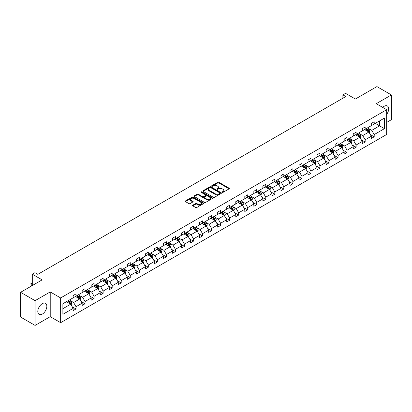 <?xml version="1.0" encoding="UTF-8"?>
<svg xmlns="http://www.w3.org/2000/svg" width="412" height="412" viewBox="0 0 412 412"><rect width="100%" height="100%" fill="white"/><g stroke="black" fill="none" stroke-linecap="round" stroke-linejoin="round"><path stroke-width="0.62" d="M222.289 192.332A0.561 0.324 0 0 0 223.088 192.332L229.129 188.845A0.803 0.464 0 0 0 229.366 188.516A0.803 0.464 0 0 0 229.129 188.191L218.896 182.279A0.803 0.464 0 0 0 217.757 182.279L211.717 185.766A0.561 0.324 0 0 0 212.515 186.229L213.292 185.776A2.575 1.483 0 0 1 216.933 185.776L217.788 186.27A2.575 1.483 0 0 1 218.54 187.321A2.575 1.483 0 0 1 217.788 188.372L217.006 188.82A0.561 0.324 0 0 0 217.799 189.278L218.581 188.83A2.575 1.483 0 0 1 222.222 188.83L223.072 189.319A2.575 1.483 0 0 1 223.829 190.37A2.575 1.483 0 0 1 223.072 191.42L222.289 191.874A0.561 0.324 0 0 0 222.289 192.332L222.289 191.874M42.318 314.078A6.391 3.687 120 0 0 46.494 308.444A6.391 3.687 120 0 0 45.516 303.325A6.391 3.687 120 0 0 42.318 303.644A6.391 3.687 120 0 0 38.146 309.273A6.391 3.687 120 0 0 39.125 314.392A6.391 3.687 120 0 0 42.318 314.078M386.677 114.376A6.391 3.687 120 0 0 387.352 105.966A6.391 3.687 120 0 0 384.159 106.286A6.391 3.687 120 0 0 382.697 107.408M386.677 122.421L391.4 119.691L391.4 94.945L376.918 86.587L355.376 99.029L345.529 93.344L342.892 94.863L342.892 98.205M35.082 325.413L50.228 316.668L50.228 291.923L35.082 300.667L35.082 325.413L20.6 317.055L20.6 292.309L42.148 279.866L32.301 274.181L32.301 285.552M35.082 300.667L20.6 292.309M192.801 205.191A0.803 0.464 0 0 0 192.564 205.521A0.803 0.464 0 0 0 192.801 205.845L195.669 207.504A0.803 0.464 0 0 0 196.807 207.504L203.518 203.631A0.803 0.464 0 0 0 203.749 203.301A0.803 0.464 0 0 0 203.518 202.977L193.285 197.07A0.803 0.464 0 0 0 192.147 197.07L185.436 200.943A0.803 0.464 0 0 0 185.204 201.267A0.803 0.464 0 0 0 185.436 201.597L188.907 203.6A0.803 0.464 0 0 0 190.04 203.6L192.914 201.942A0.803 0.464 0 0 0 193.151 201.612A0.803 0.464 0 0 0 192.914 201.288L191.194 200.294A2.153 1.241 0 0 1 190.565 199.413A2.153 1.241 0 0 1 191.889 198.265A2.153 1.241 0 0 1 194.237 198.538L200.974 202.426A2.153 1.241 0 0 1 201.602 203.301A2.153 1.241 0 0 1 200.273 204.45A2.153 1.241 0 0 1 197.93 204.182L196.807 203.533A0.803 0.464 0 0 0 195.669 203.533L192.801 205.191L192.801 205.845M32.301 274.181L34.938 272.662L37.832 274.335L345.786 96.537L342.892 94.863M50.228 291.923L60.652 297.943L386.677 109.71L386.677 134.456L60.652 322.689L60.652 297.943M391.4 94.945L376.254 103.69L386.677 109.71M213.354 197.297A0.803 0.464 0 0 0 214.487 197.297L221.198 193.424A0.803 0.464 0 0 0 221.435 193.094A0.803 0.464 0 0 0 221.198 192.77L210.965 186.857A0.803 0.464 0 0 0 209.826 186.857L203.116 190.73A0.803 0.464 0 0 0 202.884 191.06A0.803 0.464 0 0 0 203.116 191.389L213.354 197.297M201.38 192.456A0.561 0.324 0 0 1 201.952 192.533L201.952 191.863L212.355 197.873A0.803 0.464 0 0 1 212.592 198.198A0.803 0.464 0 0 1 212.355 198.527L205.65 202.4A0.803 0.464 0 0 1 204.512 202.4L194.279 196.493L197.147 194.85L197.147 194.181L194.279 195.839A0.803 0.464 0 0 0 194.042 196.163A0.803 0.464 0 0 0 194.279 196.493L194.279 195.839M197.147 194.85A0.803 0.464 0 0 1 198.285 194.85L198.285 194.181A0.803 0.464 0 0 0 197.147 194.181M198.285 194.181L202.436 196.576A0.803 0.464 0 0 0 203.574 196.576L205.48 195.473A0.803 0.464 0 0 0 205.712 195.149A0.803 0.464 0 0 0 205.48 194.819L201.159 192.327A0.561 0.324 0 0 1 201.952 191.863M62.881 303.742L73.135 297.825L73.135 295.584L76.029 293.911L76.029 296.151L82.168 292.608L82.168 290.367L85.063 288.694L85.063 290.934L91.201 287.391L91.201 285.15L94.101 283.477L94.101 285.722L100.24 282.174L100.24 279.933L103.134 278.265L103.134 280.505L109.273 276.957L109.273 274.716L112.172 273.048L112.172 275.288L118.311 271.74L118.311 269.5L121.205 267.831L121.205 270.071L127.344 266.523L127.344 264.283L130.244 262.614L130.244 264.854L136.382 261.311L136.382 259.071L139.277 257.397L139.277 259.637L145.415 256.094L145.415 253.854L148.315 252.18L148.315 254.42L154.454 250.877L154.454 248.637L157.348 246.963L157.348 249.203L163.487 245.66L163.487 243.42L166.381 241.746L166.381 243.986L172.525 240.443L172.525 238.203L175.419 236.529L175.419 238.769L181.558 235.226L181.558 232.986L184.452 231.312L184.452 233.553L190.591 230.009L190.591 227.769L193.491 226.095L193.491 228.336L199.629 224.792L199.629 222.552L202.524 220.878L202.524 223.119L208.663 219.575L208.663 217.335L211.562 215.661L211.562 217.907L217.701 214.358L217.701 212.118L220.595 210.45L220.595 212.69L226.734 209.142L226.734 206.901L229.633 205.233L229.633 207.473L235.772 203.925L235.772 201.684L238.666 200.016L238.666 202.256L244.805 198.708L244.805 196.467L247.7 194.799L247.7 197.039L253.844 193.496L253.844 191.256L256.738 189.582L256.738 191.822L262.877 188.279L262.877 186.039L265.771 184.365L265.771 186.605L271.915 183.062L271.915 180.822L274.809 179.148L274.809 181.388L280.948 177.845L280.948 175.605L283.842 173.931L283.842 176.171L289.981 172.628L289.981 170.388L292.881 168.714L292.881 170.954L299.019 167.411L299.019 165.171L301.914 163.497L301.914 165.737L308.052 162.194L308.052 159.954L310.952 158.28L310.952 160.52L317.091 156.977L317.091 154.737L319.985 153.063L319.985 155.303L326.124 151.76L326.124 149.52L329.023 147.846L329.023 150.092L335.162 146.543L335.162 144.303L338.056 142.634L338.056 144.875L344.195 141.326L344.195 139.086L347.089 137.417L347.089 139.658L353.233 136.109L353.233 133.869L356.128 132.201L356.128 134.441L362.266 130.892L362.266 128.652L365.161 126.984L365.161 129.224L371.3 125.681L371.3 123.44L374.199 121.767L374.199 124.007L384.447 118.09L384.447 128.652L374.199 134.575L374.199 136.815L371.3 138.483L371.3 136.243L365.161 139.792L365.161 142.032L362.266 143.7L362.266 141.46L356.128 145.009L356.128 147.249L353.233 148.917L353.233 146.677L347.089 150.226L347.089 152.466L344.195 154.134L344.195 151.894L338.056 155.437L338.056 157.678L335.162 159.351L335.162 157.111L329.023 160.654L329.023 162.895L326.124 164.568L326.124 162.328L319.985 165.871L319.985 168.111L317.091 169.785L317.091 167.545L310.952 171.088L310.952 173.328L308.052 175.002L308.052 172.762L301.914 176.305L301.914 178.545L299.019 180.219L299.019 177.979L292.881 181.522L292.881 183.762L289.981 185.436L289.981 183.196L283.842 186.739L283.842 188.979L280.948 190.653L280.948 188.413L274.809 191.956L274.809 194.196L271.915 195.87L271.915 193.63L265.771 197.173L265.771 199.413L262.877 201.087L262.877 198.842L256.738 202.39L256.738 204.63L253.844 206.299L253.844 204.058L247.7 207.607L247.7 209.847L244.805 211.516L244.805 209.275L238.666 212.824L238.666 215.064L235.772 216.733L235.772 214.492L229.633 218.041L229.633 220.281L226.734 221.95L226.734 219.709L220.595 223.252L220.595 225.493L217.701 227.167L217.701 224.926L211.562 228.469L211.562 230.71L208.663 232.383L208.663 230.143L202.524 233.686L202.524 235.927L199.629 237.6L199.629 235.36L193.491 238.903L193.491 241.144L190.591 242.817L190.591 240.577L184.452 244.12L184.452 246.361L181.558 248.034L181.558 245.794L175.419 249.337L175.419 251.578L172.525 253.251L172.525 251.011L166.381 254.554L166.381 256.794L163.487 258.468L163.487 256.228L157.348 259.771L157.348 262.011L154.454 263.685L154.454 261.445L148.315 264.988L148.315 267.228L145.415 268.902L145.415 266.657L139.277 270.205L139.277 272.445L136.382 274.114L136.382 271.874L130.244 275.422L130.244 277.662L127.344 279.331L127.344 277.091L121.205 280.639L121.205 282.879L118.311 284.548L118.311 282.308L112.172 285.856L112.172 288.096L109.273 289.765L109.273 287.524L103.134 291.068L103.134 293.313L100.24 294.982L100.24 292.741L94.101 296.285L94.101 298.525L91.201 300.199L91.201 297.958L85.063 301.502L85.063 303.742L82.168 305.416L82.168 303.175L76.029 306.719L76.029 308.959L73.135 310.633L73.135 308.392L62.881 314.31L62.881 303.742M75.448 296.486L79.737 298.963L73.599 302.506L70.246 300.569M73.599 302.506L76.029 306.719M79.737 298.963L82.168 303.175M73.135 297.289L73.599 297.557L76.029 296.151M84.486 291.269L88.771 293.746L82.632 297.289L79.279 295.353M82.632 297.289L85.063 301.502M88.771 293.746L91.201 297.958M82.168 292.072L82.632 292.34L85.063 290.934M93.519 286.052L97.809 288.529L91.665 292.072L88.312 290.136M91.665 292.072L94.101 296.285M97.809 288.529L100.24 292.741M91.201 286.855L91.665 287.123L94.101 285.722M102.557 280.84L106.842 283.312L100.703 286.855L97.35 284.919M100.703 286.855L103.134 291.068M106.842 283.312L109.273 287.524M100.24 281.638L100.703 281.906L103.134 280.505M111.59 275.623L115.875 278.095L109.736 281.638L106.384 279.707M109.736 281.638L112.172 285.856M115.875 278.095L118.311 282.308M109.273 276.421L109.736 276.689L112.172 275.288M120.628 270.406L124.913 272.878L118.774 276.421L115.422 274.49M118.774 276.421L121.205 280.639M124.913 272.878L127.344 277.091M118.311 271.209L118.774 271.472L121.205 270.071M129.662 265.189L133.946 267.661L127.808 271.209L124.455 269.273M127.808 271.209L130.244 275.422M133.946 267.661L136.382 271.874M127.344 265.992L127.808 266.26L130.244 264.854M138.7 259.972L142.985 262.444L136.846 265.992L133.493 264.056M136.846 265.992L139.277 270.205M142.985 262.444L145.415 266.657M136.382 260.775L136.846 261.043L139.277 259.637M147.733 254.755L152.018 257.227L145.879 260.775L142.526 258.839M145.879 260.775L148.315 264.988M152.018 257.227L154.454 261.445M145.415 255.558L145.879 255.826L148.315 254.42M156.766 249.538L161.056 252.015L154.917 255.558L151.565 253.622M154.917 255.558L157.348 259.771M161.056 252.015L163.487 256.228M154.454 250.342L154.917 250.609L157.348 249.203M165.804 244.321L170.089 246.798L163.95 250.342L160.598 248.405M163.95 250.342L166.381 254.554M170.089 246.798L172.525 251.011M163.487 245.125L163.95 245.392L166.381 243.986M174.837 239.104L179.127 241.581L172.988 245.125L169.636 243.188M172.988 245.125L175.419 249.337M179.127 241.581L181.558 245.794M172.525 239.908L172.988 240.175L175.419 238.769M183.876 233.887L188.16 236.364L182.022 239.908L178.669 237.971M182.022 239.908L184.452 244.12M188.16 236.364L190.591 240.577M181.558 234.691L182.022 234.958L184.452 233.553M192.909 228.67L197.199 231.147L191.055 234.691L187.702 232.754M191.055 234.691L193.491 238.903M197.199 231.147L199.629 235.36M190.591 229.474L191.055 229.742L193.491 228.336M201.947 223.453L206.232 225.93L200.093 229.474L196.74 227.537M200.093 229.474L202.524 233.686M206.232 225.93L208.663 230.143M199.629 224.257L200.093 224.525L202.524 223.119M210.98 218.236L215.265 220.714L209.126 224.257L205.773 222.32M209.126 224.257L211.562 228.469M215.265 220.714L217.701 224.926M208.663 219.04L209.126 219.308L211.562 217.907M220.018 213.025L224.303 215.497L218.164 219.04L214.812 217.103M218.164 219.04L220.595 223.252M224.303 215.497L226.734 219.709M217.701 213.823L218.164 214.091L220.595 212.69M229.051 207.808L233.336 210.28L227.197 213.823L223.845 211.892M227.197 213.823L229.633 218.041M233.336 210.28L235.772 214.492M226.734 208.606L227.197 208.874L229.633 207.473M238.09 202.591L242.374 205.063L236.236 208.606L232.883 206.675M236.236 208.606L238.666 212.824M242.374 205.063L244.805 209.275M235.772 203.394L236.236 203.657L238.666 202.256M247.123 197.374L251.408 199.846L245.269 203.394L241.916 201.458M245.269 203.394L247.7 207.607M251.408 199.846L253.844 204.058M244.805 198.177L245.269 198.445L247.7 197.039M256.156 192.157L260.446 194.629L254.307 198.177L250.954 196.241M254.307 198.177L256.738 202.39M260.446 194.629L262.877 198.842M253.844 192.96L254.307 193.228L256.738 191.822M265.194 186.94L269.479 189.412L263.34 192.96L259.987 191.024M263.34 192.96L265.771 197.173M269.479 189.412L271.915 193.63M262.877 187.743L263.34 188.011L265.771 186.605M274.227 181.723L278.517 184.2L272.373 187.743L269.026 185.807M272.373 187.743L274.809 191.956M278.517 184.2L280.948 188.413M271.915 182.526L272.373 182.794L274.809 181.388M283.265 176.506L287.55 178.983L281.411 182.526L278.059 180.59M281.411 182.526L283.842 186.739M287.55 178.983L289.981 183.196M280.948 177.309L281.411 177.577L283.842 176.171M292.299 171.289L296.589 173.766L290.445 177.309L287.092 175.373M290.445 177.309L292.881 181.522M296.589 173.766L299.019 177.979M289.981 172.092L290.445 172.36L292.881 170.954M301.337 166.072L305.622 168.549L299.483 172.092L296.13 170.156M299.483 172.092L301.914 176.305M305.622 168.549L308.052 172.762M299.019 166.875L299.483 167.143L301.914 165.737M310.37 160.855L314.655 163.332L308.516 166.875L305.163 164.939M308.516 166.875L310.952 171.088M314.655 163.332L317.091 167.545M308.052 161.659L308.516 161.926L310.952 160.52M319.408 155.638L323.693 158.115L317.554 161.659L314.202 159.722M317.554 161.659L319.985 165.871M323.693 158.115L326.124 162.328M317.091 156.442L317.554 156.709L319.985 155.303M328.441 150.421L332.726 152.898L326.587 156.442L323.235 154.505M326.587 156.442L329.023 160.654M332.726 152.898L335.162 157.111M326.124 151.225L326.587 151.492L329.023 150.092M337.479 145.209L341.764 147.681L335.626 151.225L332.273 149.288M335.626 151.225L338.056 155.437M341.764 147.681L344.195 151.894M335.162 146.008L335.626 146.275L338.056 144.875M346.513 139.992L350.797 142.464L344.659 146.008L341.306 144.076M344.659 146.008L347.089 150.226M350.797 142.464L353.233 146.677M344.195 140.791L344.659 141.058L347.089 139.658M355.546 134.775L359.836 137.248L353.697 140.791L350.344 138.859M353.697 140.791L356.128 145.009M359.836 137.248L362.266 141.46M353.233 135.579L353.697 135.842L356.128 134.441M364.584 129.559L368.869 132.031L362.73 135.579L359.377 133.643M362.73 135.579L365.161 139.792M368.869 132.031L371.3 136.243M362.266 130.362L362.73 130.63L365.161 129.224M375.296 123.373L379.586 125.845L371.763 130.362L368.41 128.426M371.763 130.362L374.199 134.575M384.447 128.652L379.586 125.845L379.586 120.896L384.447 118.09M50.228 316.668L60.652 322.689M371.3 125.145L371.763 125.413L374.199 124.007M62.881 308.691L70.699 304.18L66.414 301.702M70.699 304.18L73.135 308.392M370.347 134.59L374.199 136.815M361.309 139.807L365.161 142.032M352.275 145.024L356.128 147.249M343.242 150.241L347.089 152.466M334.204 155.458L338.056 157.678M325.171 160.675L329.023 162.895M316.133 165.892L319.985 168.111M307.1 171.104L310.952 173.328M298.061 176.321L301.914 178.545M289.028 181.537L292.881 183.762M279.99 186.754L283.842 188.979M270.957 191.971L274.809 194.196M261.919 197.188L265.771 199.413M252.886 202.405L256.738 204.63M243.853 207.622L247.7 209.847M234.814 212.839L238.666 215.064M225.781 218.056L229.633 220.281M216.743 223.273L220.595 225.493M207.71 228.49L211.562 230.71M198.672 233.707L202.524 235.927M189.638 238.919L193.491 241.144M180.6 244.136L184.452 246.361M171.567 249.353L175.419 251.578M162.534 254.57L166.381 256.794M153.496 259.787L157.348 262.011M144.463 265.004L148.315 267.228M135.424 270.221L139.277 272.445M126.391 275.437L130.244 277.662M117.353 280.654L121.205 282.879M108.32 285.871L112.172 288.096M99.282 291.088L103.134 293.313M90.249 296.305L94.101 298.525M81.21 301.522L85.063 303.742M72.177 306.734L76.029 308.959M222.516 192.414L223.072 192.09A2.575 1.483 0 0 0 223.829 191.039L223.829 190.37M218.54 187.321L218.54 187.985A2.575 1.483 0 0 1 217.788 189.036L217.227 189.36M229.129 188.191L229.129 188.845L218.896 182.949A0.803 0.464 0 0 0 217.757 182.949L211.943 186.306M221.198 192.77L221.198 193.424L210.965 187.527A0.803 0.464 0 0 0 209.826 187.527L203.131 191.395M219.776 193.326A0.561 0.324 0 0 0 219.776 192.868L210.795 187.681A0.561 0.324 0 0 0 209.996 187.681L209.172 188.155A2.575 1.483 0 0 0 208.421 189.206A2.575 1.483 0 0 0 209.172 190.256L215.311 193.8A2.575 1.483 0 0 0 218.952 193.8L219.776 193.326L219.776 193.995A0.561 0.324 0 0 0 219.941 193.764L219.941 193.094M208.421 189.206L208.421 189.875A2.575 1.483 0 0 0 209.172 190.926L209.172 190.256M219.776 193.995L218.952 194.469A2.575 1.483 0 0 1 215.311 194.469L209.172 190.926M198.285 194.85L202.436 197.245A0.803 0.464 0 0 0 203.574 197.245L205.48 196.143A0.803 0.464 0 0 0 205.712 195.818L205.712 195.149M201.952 192.533L212.345 198.532M206.742 199.063A2.153 1.241 0 0 0 209.085 199.331A2.153 1.241 0 0 0 210.414 198.182A2.153 1.241 0 0 0 209.785 197.307L207.411 195.937A0.803 0.464 0 0 0 206.273 195.937L204.367 197.034A0.803 0.464 0 0 0 204.136 197.363A0.803 0.464 0 0 0 204.367 197.693L206.742 199.063L206.742 199.732A2.153 1.241 0 0 0 209.085 200A2.153 1.241 0 0 0 210.414 198.852L210.414 198.182M204.136 197.363L204.136 198.033A0.803 0.464 0 0 0 204.367 198.357L204.367 197.693M206.742 199.732L204.367 198.357M201.602 203.301L201.602 203.971A2.153 1.241 0 0 1 200.273 205.119A2.153 1.241 0 0 1 197.93 204.852L196.807 204.203A0.803 0.464 0 0 0 195.669 204.203L192.811 205.856M190.565 199.413L190.565 200.083A2.153 1.241 0 0 0 191.194 200.963L191.194 200.294M192.904 201.947L191.194 200.963M203.507 203.636L193.285 197.734A0.803 0.464 0 0 0 192.147 197.734L185.446 201.602M369.312 132.793L369.842 131.258A2.168 1.251 -120 0 0 369.152 129.409L367.849 127.674M365.516 130.094L364.955 129.342M368.549 131.845L368.668 131.351A2.168 1.251 -120 0 0 368.05 130.043L366.747 128.307M366.206 128.621L367.638 130.532A1.107 0.639 60 0 1 367.839 130.867L368.668 131.351M366.052 128.709L367.355 130.444A2.168 1.251 60 0 1 367.895 131.469M360.273 138.01L360.809 136.475A2.168 1.251 -120 0 0 360.114 134.626L358.816 132.891M356.483 135.311L355.917 134.559M359.511 137.062L359.635 136.568A2.168 1.251 -120 0 0 359.012 135.26L357.714 133.524M357.168 133.838L358.6 135.749A1.107 0.639 60 0 1 358.801 136.084L359.635 136.568M357.019 133.926L358.316 135.661A2.168 1.251 60 0 1 358.857 136.686M351.24 143.227L351.771 141.687A2.168 1.251 -120 0 0 351.081 139.843L349.778 138.102M347.445 140.528L346.883 139.776M350.478 142.279L350.602 141.78A2.168 1.251 -120 0 0 349.979 140.477L348.676 138.741M348.135 139.055L349.567 140.966A1.107 0.639 60 0 1 349.767 141.301L350.602 141.78M347.98 139.143L349.283 140.878A2.168 1.251 60 0 1 349.824 141.903M342.202 148.444L342.738 146.904A2.168 1.251 -120 0 0 342.042 145.055L340.745 143.319M338.412 145.745L337.845 144.993M341.445 147.496L341.563 146.996A2.168 1.251 -120 0 0 340.94 145.694L339.642 143.958M339.097 144.272L340.528 146.183A1.107 0.639 60 0 1 340.729 146.518L341.563 146.996M338.947 144.36L340.25 146.095A2.168 1.251 60 0 1 340.791 147.12M333.169 153.661L333.699 152.121A2.168 1.251 -120 0 0 333.009 150.272L331.706 148.536M329.373 150.962L328.812 150.21M332.407 152.713L332.53 152.213A2.168 1.251 -120 0 0 331.907 150.91L330.609 149.175M330.063 149.489L331.495 151.4A1.107 0.639 60 0 1 331.696 151.734L332.53 152.213M329.914 149.577L331.212 151.312A2.168 1.251 60 0 1 331.753 152.337M324.131 158.877L324.666 157.338A2.168 1.251 -120 0 0 323.971 155.489L322.673 153.753M320.34 156.179L319.774 155.427M323.374 157.93L323.492 157.43A2.168 1.251 -120 0 0 322.874 156.127L321.571 154.392M321.025 154.706L322.457 156.617A1.107 0.639 60 0 1 322.658 156.951L323.492 157.43M320.876 154.794L322.179 156.529A2.168 1.251 60 0 1 322.72 157.554M315.098 164.094L315.628 162.555A2.168 1.251 -120 0 0 314.938 160.706L313.635 158.97M311.302 161.396L310.741 160.644M314.335 163.147L314.459 162.647A2.168 1.251 -120 0 0 313.836 161.344L312.538 159.609M311.992 159.923L313.424 161.828A1.107 0.639 60 0 1 313.625 162.168L314.459 162.647M311.843 160.005L313.141 161.746A2.168 1.251 60 0 1 313.681 162.771M306.059 169.311L306.595 167.772A2.168 1.251 -120 0 0 305.9 165.923L304.602 164.187M302.269 166.613L301.708 165.861M305.302 168.364L305.421 167.864A2.168 1.251 -120 0 0 304.803 166.561L303.5 164.821M302.959 165.135L304.386 167.045A1.107 0.639 60 0 1 304.586 167.385L305.421 167.864M302.805 165.222L304.108 166.958A2.168 1.251 60 0 1 304.648 167.983M297.026 174.528L297.557 172.988A2.168 1.251 -120 0 0 296.867 171.14L295.564 169.404M293.236 171.83L292.669 171.078M296.264 173.581L296.388 173.081A2.168 1.251 -120 0 0 295.764 171.773L294.467 170.038M293.921 170.352L295.353 172.262A1.107 0.639 60 0 1 295.553 172.602L296.388 173.081M293.771 170.439L295.069 172.175A2.168 1.251 60 0 1 295.61 173.2M287.993 179.745L288.524 178.205A2.168 1.251 -120 0 0 287.828 176.357L286.531 174.621M284.198 177.047L283.636 176.295M287.231 178.798L287.349 178.298A2.168 1.251 -120 0 0 286.731 176.99L285.428 175.255M284.888 175.569L286.319 177.479A1.107 0.639 60 0 1 286.52 177.814L287.349 178.298M284.733 175.656L286.036 177.392A2.168 1.251 60 0 1 286.577 178.417M278.955 184.962L279.485 183.422A2.168 1.251 -120 0 0 278.795 181.574L277.492 179.838M275.164 182.264L274.598 181.512M278.193 184.015L278.316 183.515A2.168 1.251 -120 0 0 277.693 182.207L276.395 180.471M275.849 180.786L277.281 182.696A1.107 0.639 60 0 1 277.482 183.031L278.316 183.515M275.7 180.873L276.998 182.609A2.168 1.251 60 0 1 277.539 183.634M269.922 190.174L270.452 188.639A2.168 1.251 -120 0 0 269.762 186.791L268.459 185.055M266.126 187.481L265.565 186.724M269.16 189.232L269.283 188.732A2.168 1.251 -120 0 0 268.66 187.424L267.357 185.688M266.816 186.003L268.248 187.913A1.107 0.639 60 0 1 268.449 188.248L269.283 188.732M266.662 186.09L267.965 187.826A2.168 1.251 60 0 1 268.506 188.851M260.884 195.391L261.419 193.856A2.168 1.251 -120 0 0 260.724 192.007L259.426 190.272M257.093 192.698L256.527 191.94M260.121 194.443L260.245 193.949A2.168 1.251 -120 0 0 259.622 192.641L258.324 190.905M257.778 191.22L259.21 193.13A1.107 0.639 60 0 1 259.411 193.465L260.245 193.949M257.629 191.307L258.927 193.043A2.168 1.251 60 0 1 259.467 194.067M251.85 200.608L252.381 199.073A2.168 1.251 -120 0 0 251.691 197.224L250.388 195.489M248.055 197.909L247.494 197.157M251.088 199.66L251.212 199.166A2.168 1.251 -120 0 0 250.589 197.858L249.286 196.122M248.745 196.436L250.177 198.347A1.107 0.639 60 0 1 250.378 198.682L251.212 199.166M248.59 196.524L249.893 198.26A2.168 1.251 60 0 1 250.434 199.284M242.812 205.825L243.348 204.29A2.168 1.251 -120 0 0 242.653 202.441L241.355 200.706M239.022 203.126L238.455 202.374M242.055 204.877L242.174 204.383A2.168 1.251 -120 0 0 241.556 203.075L240.253 201.339M239.707 201.653L241.138 203.564A1.107 0.639 60 0 1 241.339 203.899L242.174 204.383M239.557 201.741L240.86 203.477A2.168 1.251 60 0 1 241.401 204.501M233.779 211.042L234.31 209.502A2.168 1.251 -120 0 0 233.619 207.658L232.317 205.918M229.984 208.343L229.422 207.591M233.017 210.094L233.141 209.595A2.168 1.251 -120 0 0 232.517 208.292L231.22 206.556M230.674 206.87L232.105 208.781A1.107 0.639 60 0 1 232.306 209.116L233.141 209.595M230.524 206.958L231.822 208.693A2.168 1.251 60 0 1 232.363 209.718M224.741 216.259L225.276 214.719A2.168 1.251 -120 0 0 224.581 212.87L223.283 211.135M220.95 213.56L220.384 212.808M223.984 215.311L224.102 214.812A2.168 1.251 -120 0 0 223.484 213.509L222.181 211.773M221.641 212.087L223.067 213.998A1.107 0.639 60 0 1 223.268 214.333L224.102 214.812M221.486 212.175L222.789 213.91A2.168 1.251 60 0 1 223.33 214.935M215.708 221.476L216.238 219.936A2.168 1.251 -120 0 0 215.548 218.087L214.245 216.352M211.912 218.777L211.351 218.025M214.946 220.528L215.069 220.029A2.168 1.251 -120 0 0 214.446 218.726L213.148 216.99M212.602 217.304L214.034 219.215A1.107 0.639 60 0 1 214.235 219.55L215.069 220.029M212.453 217.392L213.751 219.127A2.168 1.251 60 0 1 214.292 220.152M206.669 226.693L207.205 225.153A2.168 1.251 -120 0 0 206.51 223.304L205.212 221.568M202.879 223.994L202.318 223.242M205.912 225.745L206.031 225.246A2.168 1.251 -120 0 0 205.413 223.943L204.11 222.207M203.569 222.521L204.996 224.432A1.107 0.639 60 0 1 205.202 224.767L206.031 225.246M203.415 222.609L204.718 224.344A2.168 1.251 60 0 1 205.258 225.369M197.636 231.91L198.167 230.37A2.168 1.251 -120 0 0 197.477 228.521L196.174 226.785M193.846 229.211L193.28 228.459M196.874 230.962L196.998 230.463A2.168 1.251 -120 0 0 196.375 229.16L195.077 227.424M194.531 227.738L195.963 229.644A1.107 0.639 60 0 1 196.163 229.984L196.998 230.463M194.382 227.821L195.679 229.561A2.168 1.251 60 0 1 196.22 230.586M188.603 237.127L189.134 235.587A2.168 1.251 -120 0 0 188.439 233.738L187.141 232.002M184.808 234.428L184.246 233.676M187.841 236.179L187.96 235.679A2.168 1.251 -120 0 0 187.342 234.377L186.039 232.636M185.498 232.95L186.93 234.861A1.107 0.639 60 0 1 187.13 235.201L187.96 235.679M185.343 233.037L186.646 234.773A2.168 1.251 60 0 1 187.187 235.798M179.565 242.344L180.101 240.804A2.168 1.251 -120 0 0 179.405 238.955L178.108 237.219M175.775 239.645L175.208 238.893M178.803 241.396L178.926 240.896A2.168 1.251 -120 0 0 178.303 239.588L177.006 237.853M176.46 238.167L177.891 240.078A1.107 0.639 60 0 1 178.092 240.417L178.926 240.896M176.31 238.254L177.608 239.99A2.168 1.251 60 0 1 178.149 241.015M170.532 247.56L171.062 246.021A2.168 1.251 -120 0 0 170.372 244.172L169.069 242.436M166.736 244.862L166.175 244.11M169.77 246.613L169.893 246.113A2.168 1.251 -120 0 0 169.27 244.805L167.967 243.07M167.427 243.384L168.858 245.294A1.107 0.639 60 0 1 169.059 245.629L169.893 246.113M167.272 243.471L168.575 245.207A2.168 1.251 60 0 1 169.116 246.232M161.494 252.777L162.029 251.238A2.168 1.251 -120 0 0 161.334 249.389L160.036 247.653M157.703 250.079L157.137 249.327M160.737 251.83L160.855 251.33A2.168 1.251 -120 0 0 160.232 250.022L158.934 248.287M158.388 248.601L159.82 250.511A1.107 0.639 60 0 1 160.021 250.846L160.855 251.33M158.239 248.688L159.537 250.424A2.168 1.251 60 0 1 160.077 251.449M152.461 257.989L152.991 256.455A2.168 1.251 -120 0 0 152.301 254.606L150.998 252.87M148.665 255.296L148.104 254.539M151.698 257.047L151.822 256.547A2.168 1.251 -120 0 0 151.199 255.239L149.896 253.504M149.355 253.818L150.787 255.728A1.107 0.639 60 0 1 150.988 256.063L151.822 256.547M149.206 253.905L150.504 255.641A2.168 1.251 60 0 1 151.044 256.666M143.422 263.206L143.958 261.672A2.168 1.251 -120 0 0 143.263 259.823L141.965 258.087M139.632 260.513L139.065 259.756M142.665 262.259L142.784 261.764A2.168 1.251 -120 0 0 142.166 260.456L140.863 258.721M140.317 259.035L141.749 260.945A1.107 0.639 60 0 1 141.949 261.28L142.784 261.764M140.168 259.122L141.47 260.858A2.168 1.251 60 0 1 142.011 261.883M134.389 268.423L134.92 266.888A2.168 1.251 -120 0 0 134.23 265.04L132.927 263.304M130.594 265.725L130.032 264.973M133.627 267.476L133.751 266.981A2.168 1.251 -120 0 0 133.127 265.673L131.83 263.938M131.284 264.252L132.715 266.162A1.107 0.639 60 0 1 132.916 266.497L133.751 266.981M131.134 264.339L132.432 266.075A2.168 1.251 60 0 1 132.973 267.1M125.351 273.64L125.887 272.105A2.168 1.251 -120 0 0 125.191 270.257L123.894 268.521M121.561 270.942L120.994 270.19M124.594 272.692L124.712 272.198A2.168 1.251 -120 0 0 124.094 270.89L122.791 269.154M122.251 269.469L123.677 271.379A1.107 0.639 60 0 1 123.878 271.714L124.712 272.198M122.096 269.556L123.399 271.292A2.168 1.251 60 0 1 123.94 272.317M116.318 278.857L116.848 277.317A2.168 1.251 -120 0 0 116.158 275.474L114.855 273.738M112.528 276.158L111.961 275.407M115.556 277.909L115.679 277.41A2.168 1.251 -120 0 0 115.056 276.107L113.758 274.371M113.212 274.686L114.644 276.596A1.107 0.639 60 0 1 114.845 276.931L115.679 277.41M113.063 274.773L114.361 276.509A2.168 1.251 60 0 1 114.902 277.534M107.28 284.074L107.815 282.534A2.168 1.251 -120 0 0 107.12 280.685L105.822 278.95M103.489 281.375L102.928 280.623M106.523 283.126L106.641 282.627A2.168 1.251 -120 0 0 106.023 281.324L104.72 279.588M104.179 279.903L105.611 281.813A1.107 0.639 60 0 1 105.812 282.148L106.641 282.627M104.025 279.99L105.328 281.726A2.168 1.251 60 0 1 105.869 282.75M98.247 289.291L98.777 287.751A2.168 1.251 -120 0 0 98.087 285.902L96.784 284.167M94.456 286.592L93.89 285.84M97.484 288.343L97.608 287.844A2.168 1.251 -120 0 0 96.985 286.541L95.687 284.805M95.141 285.119L96.573 287.03A1.107 0.639 60 0 1 96.774 287.365L97.608 287.844M94.992 285.207L96.29 286.943A2.168 1.251 60 0 1 96.83 287.967M89.213 294.508L89.744 292.968A2.168 1.251 -120 0 0 89.054 291.119L87.751 289.384M85.418 291.809L84.857 291.057M88.451 293.56L88.57 293.061A2.168 1.251 -120 0 0 87.952 291.758L86.649 290.022M86.108 290.336L87.54 292.247A1.107 0.639 60 0 1 87.741 292.582L88.57 293.061M85.954 290.424L87.256 292.159A2.168 1.251 60 0 1 87.797 293.184M80.175 299.725L80.711 298.185A2.168 1.251 -120 0 0 80.016 296.336L78.718 294.601M76.385 297.026L75.818 296.274M79.413 298.777L79.537 298.278A2.168 1.251 -120 0 0 78.913 296.975L77.616 295.239M77.07 295.553L78.501 297.459A1.107 0.639 60 0 1 78.702 297.799L79.537 298.278M76.92 295.636L78.218 297.376A2.168 1.251 60 0 1 78.759 298.401M71.142 304.942L71.673 303.402A2.168 1.251 -120 0 0 70.982 301.553L69.68 299.818M67.347 302.243L66.785 301.491M32.301 283.229L31.158 283.889L31.158 285.562L31.719 285.887M70.38 303.994L70.504 303.495A2.168 1.251 -120 0 0 69.88 302.192L68.577 300.451M68.037 300.765L69.468 302.676A1.107 0.639 60 0 1 69.669 303.016L70.504 303.495M67.882 300.853L69.185 302.588A2.168 1.251 60 0 1 69.726 303.613M31.158 285.562L30.838 283.708L32.301 284.548M30.838 283.708L32.301 283.137M223.072 192.09L223.072 191.42M217.006 189.278L217.006 188.82M217.788 189.036L217.788 188.372M211.717 186.229L211.717 185.766M217.757 182.949L217.757 182.279M218.896 182.949L218.896 182.279M203.116 191.389L203.116 190.73M209.826 187.527L209.826 186.857M210.965 187.527L210.965 186.857M215.311 194.469L215.311 193.8M218.952 194.469L218.952 193.8M202.436 197.245L202.436 196.576M203.574 197.245L203.574 196.576M205.48 196.143L205.48 195.473M212.355 198.527L212.355 197.873M195.669 204.203L195.669 203.533M196.807 204.203L196.807 203.533M197.93 204.852L197.93 204.182M192.914 201.942L192.914 201.288M185.436 201.597L185.436 200.943M192.147 197.734L192.147 197.07M193.285 197.734L193.285 197.07M203.518 203.631L203.518 202.977M368.714 131.943L369.827 131.299M368.05 130.043L369.152 129.409M366.737 130.8L367.355 130.444M359.676 137.16L360.794 136.516M359.012 135.26L360.114 134.626M357.704 136.017L358.316 135.661M350.643 142.377L351.755 141.733M349.979 140.477L351.081 139.843M348.665 141.234L349.283 140.878M341.605 147.594L342.722 146.95M340.94 145.694L342.042 145.055M339.632 146.451L340.25 146.095M332.572 152.806L333.684 152.162M331.907 150.91L333.009 150.272M330.594 151.667L331.212 151.312M323.533 158.023L324.651 157.379M322.874 156.127L323.971 155.489M321.561 156.884L322.179 156.529M314.5 163.24L315.618 162.596M313.836 161.344L314.938 160.706M312.523 162.101L313.141 161.746M305.467 168.457L306.579 167.813M304.803 166.561L305.9 165.923M303.489 167.318L304.108 166.958M296.429 173.673L297.546 173.03M295.764 171.773L296.867 171.14M294.451 172.535L295.069 172.175M287.396 178.89L288.508 178.247M286.731 176.99L287.828 176.357M285.418 177.752L286.036 177.392M278.358 184.107L279.475 183.464M277.693 182.207L278.795 181.574M276.38 182.964L276.998 182.609M269.324 189.324L270.437 188.681M268.66 187.424L269.762 186.791M267.347 188.181L267.965 187.826M260.286 194.541L261.404 193.898M259.622 192.641L260.724 192.007M258.314 193.398L258.927 193.043M251.253 199.758L252.365 199.114M250.589 197.858L251.691 197.224M249.275 198.615L249.893 198.26M242.215 204.975L243.332 204.331M241.556 203.075L242.653 202.441M240.242 203.832L240.86 203.477M233.182 210.192L234.294 209.548M232.517 208.292L233.619 207.658M231.204 209.049L231.822 208.693M224.149 215.409L225.261 214.765M223.484 213.509L224.581 212.87M222.171 214.266L222.789 213.91M215.11 220.621L216.228 219.977M214.446 218.726L215.548 218.087M213.133 219.483L213.751 219.127M206.077 225.838L207.19 225.194M205.413 223.943L206.51 223.304M204.1 224.7L204.718 224.344M197.039 231.055L198.157 230.411M196.375 229.16L197.477 228.521M195.061 229.917L195.679 229.561M188.006 236.272L189.118 235.628M187.342 234.377L188.439 233.738M186.028 235.134L186.646 234.773M178.968 241.489L180.085 240.845M178.303 239.588L179.405 238.955M176.995 240.351L177.608 239.99M169.935 246.706L171.047 246.062M169.27 244.805L170.372 244.172M167.957 245.567L168.575 245.207M160.896 251.923L162.014 251.279M160.232 250.022L161.334 249.389M158.924 250.779L159.537 250.424M151.863 257.139L152.976 256.496M151.199 255.239L152.301 254.606M149.886 255.996L150.504 255.641M142.825 262.356L143.942 261.713M142.166 260.456L143.263 259.823M140.852 261.213L141.47 260.858M133.792 267.573L134.909 266.93M133.127 265.673L134.23 265.04M131.814 266.43L132.432 266.075M124.759 272.79L125.871 272.147M124.094 270.89L125.191 270.257M122.781 271.647L123.399 271.292M115.721 278.007L116.838 277.364M115.056 276.107L116.158 275.474M113.743 276.864L114.361 276.509M106.687 283.224L107.8 282.581M106.023 281.324L107.12 280.685M104.71 282.081L105.328 281.726M97.649 288.436L98.767 287.792M96.985 286.541L98.087 285.902M95.672 287.298L96.29 286.943M88.616 293.653L89.728 293.009M87.952 291.758L89.054 291.119M86.638 292.515L87.256 292.159M79.578 298.87L80.695 298.226M78.913 296.975L80.016 296.336M77.605 297.732L78.218 297.376M70.545 304.087L71.657 303.443M69.88 302.192L70.982 301.553M68.567 302.949L69.185 302.588"/></g></svg>
